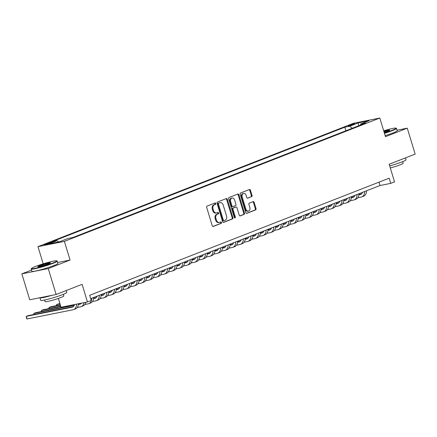 <?xml version="1.0" encoding="UTF-8"?>
<svg xmlns="http://www.w3.org/2000/svg" width="437" height="437" viewBox="0 0 437 437"><rect width="100%" height="100%" fill="white"/><g stroke="black" fill="none" stroke-linecap="round" stroke-linejoin="round"><path stroke-width="0.66" d="M215.752 203.5A0.748 0.557 78.7 0 0 215.015 202.992L207.111 206.084A1.071 0.792 78.7 0 0 206.674 207.389L212.24 225.716A1.071 0.792 78.7 0 0 213.196 226.47A1.071 0.792 78.7 0 0 213.294 226.442L221.204 223.351A0.748 0.557 78.7 0 0 220.767 221.925L219.745 222.324A3.42 2.54 78.7 0 1 219.429 222.417A3.42 2.54 78.7 0 1 216.375 219.997L215.911 218.473A3.42 2.54 78.7 0 1 217.304 214.283L218.325 213.884A0.748 0.557 78.7 0 0 217.894 212.458L216.872 212.857A3.42 2.54 78.7 0 1 216.55 212.95A3.42 2.54 78.7 0 1 213.496 210.53L213.032 209.006A3.42 2.54 78.7 0 1 214.425 204.816L215.452 204.418A0.748 0.557 78.7 0 0 215.752 203.5M216.55 212.95L215.834 213.092A3.42 2.54 78.7 0 1 212.786 210.672L212.322 209.148A3.42 2.54 78.7 0 1 213.715 204.958L214.736 204.56A0.748 0.557 78.7 0 0 214.633 203.139M212.906 226.459L220.488 223.493A0.748 0.557 78.7 0 0 220.385 222.072M219.429 222.417L218.713 222.559A3.42 2.54 78.7 0 1 215.66 220.139L215.195 218.615A3.42 2.54 78.7 0 1 216.588 214.425L217.61 214.026A0.748 0.557 78.7 0 0 217.506 212.606M349.108 125.332A3.48 0.306 -16.9 0 0 348.06 125.883A3.48 0.306 -16.9 0 0 350.113 125.55A3.48 0.306 -16.9 0 0 353.675 124.414A3.48 0.306 -16.9 0 0 354.724 123.862A3.48 0.306 -16.9 0 0 352.675 124.195A3.48 0.306 -16.9 0 0 349.108 125.332M251.597 196.716A1.071 0.792 78.7 0 0 252.034 195.405L250.472 190.264A1.071 0.792 78.7 0 0 249.516 189.511A1.071 0.792 78.7 0 0 249.418 189.538L240.64 192.974A1.071 0.792 78.7 0 0 240.203 194.279L245.769 212.606A1.071 0.792 78.7 0 0 246.725 213.36A1.071 0.792 78.7 0 0 246.823 213.332L255.607 209.897A1.071 0.792 78.7 0 0 256.038 208.586L254.154 202.38A1.071 0.792 78.7 0 0 253.198 201.621A1.071 0.792 78.7 0 0 253.099 201.648L249.341 203.123A1.071 0.792 78.7 0 0 248.904 204.429L249.844 207.509A2.857 2.125 78.7 0 1 248.413 211.087A2.857 2.125 78.7 0 1 245.862 209.066L242.196 197.005A2.857 2.125 78.7 0 1 243.627 193.422A2.857 2.125 78.7 0 1 246.178 195.448L246.785 197.458A1.071 0.792 78.7 0 0 247.741 198.212A1.071 0.792 78.7 0 0 247.839 198.185L250.887 196.858A1.071 0.792 78.7 0 0 251.319 195.547L249.756 190.406A1.071 0.792 78.7 0 0 249.095 189.663M31.524 270.066L21.85 273.852L48.261 268.564L56.138 294.494L82.107 284.34L87.466 301.967L91.257 300.487L89.683 295.297L389.17 178.181L390.749 183.365L394.54 181.885L389.181 164.257L415.15 154.103L407.273 128.172L397.069 130.215M48.261 268.564L70.062 260.042L64.392 241.377L379.802 118.034L385.472 136.699L407.273 128.172M227.327 199.316A1.071 0.792 78.7 0 0 226.371 198.562A1.071 0.792 78.7 0 0 226.273 198.589L217.489 202.025A1.071 0.792 78.7 0 0 217.058 203.331L222.624 221.652A1.071 0.792 78.7 0 0 223.575 222.411A1.071 0.792 78.7 0 0 223.678 222.384L232.457 218.948A1.071 0.792 78.7 0 0 232.894 217.637L227.327 199.316L226.612 199.458A1.071 0.792 78.7 0 0 225.951 198.715M229.064 197.497L237.848 194.061A1.071 0.792 78.7 0 1 237.947 194.033A1.071 0.792 78.7 0 1 238.897 194.787L244.469 213.114A1.071 0.792 78.7 0 1 244.032 214.42L240.274 215.889A1.071 0.792 78.7 0 1 240.175 215.922A1.071 0.792 78.7 0 1 239.219 215.162L236.963 207.733A1.071 0.792 78.7 0 0 236.007 206.98A1.071 0.792 78.7 0 0 235.909 207.007L233.418 207.979A1.071 0.792 78.7 0 0 232.981 209.29L235.33 217.025A0.748 0.557 78.7 0 1 234.287 217.435L228.627 198.808A1.071 0.792 78.7 0 1 229.064 197.497M56.138 294.494L29.727 299.777L21.85 273.852M49.49 243.354L51.156 242.704A3.37 0.295 -16.9 0 0 52.172 242.169A3.37 0.295 -16.9 0 0 50.184 242.491A3.37 0.295 -16.9 0 0 46.732 243.589L45.066 244.239A3.37 0.295 -16.9 0 0 44.05 244.78A3.37 0.295 -16.9 0 0 46.038 244.458A3.37 0.295 -16.9 0 0 49.49 243.354M64.392 241.377L37.975 246.659L353.391 123.316L379.802 118.034M345.88 130.767L344.798 127.205L52.134 241.656L57.132 240.656L58.624 241.951M344.798 127.205L349.797 126.206L358.138 122.944L368.992 120.776L360.651 124.037L365.643 123.037L72.979 237.482L67.981 238.482L59.64 241.748L48.791 243.917L57.132 240.656M58.367 298.411L61.054 307.249L87.466 301.967M43.197 263.833L37.975 246.659M90.699 298.657L380.037 185.512L390.749 183.365M379.021 182.153L380.037 185.512M360.651 124.037L360.279 125.135M352.2 128.292L349.797 126.206M358.138 122.944L358.772 125.725M70.062 260.042L57.662 262.522M223.285 222.4L231.747 219.09A1.071 0.792 78.7 0 0 232.178 217.779L226.612 199.458M218.746 203.129A0.748 0.557 78.7 0 0 218.44 204.046L223.323 220.128A0.748 0.557 78.7 0 0 224.061 220.636L225.142 220.215A3.42 2.54 78.7 0 0 226.535 216.025L223.192 205.029A3.42 2.54 78.7 0 0 220.144 202.61A3.42 2.54 78.7 0 0 219.822 202.708L218.03 203.271A0.748 0.557 78.7 0 0 217.724 204.188L218.44 204.046M223.919 220.663L223.351 220.778A0.748 0.557 78.7 0 1 222.613 220.27L217.724 204.188M220.144 202.61L219.429 202.757A3.42 2.54 78.7 0 0 219.106 202.85L219.822 202.708M218.03 203.271L219.106 202.85M239.886 215.905L243.316 214.567A1.071 0.792 78.7 0 0 243.753 213.256L238.187 194.935A1.071 0.792 78.7 0 0 237.52 194.192M235.396 207.111A1.071 0.792 78.7 0 0 235.292 207.122A1.071 0.792 78.7 0 0 235.193 207.149L232.703 208.127A1.071 0.792 78.7 0 0 232.266 209.432L234.614 217.167L235.33 217.025M234.565 217.855A0.748 0.557 78.7 0 0 234.614 217.167M234.62 200.02A2.857 2.125 78.7 0 0 232.069 197.999A2.857 2.125 78.7 0 0 230.638 201.577L231.927 205.827A1.071 0.792 78.7 0 0 232.883 206.586A1.071 0.792 78.7 0 0 232.981 206.559L235.477 205.581A1.071 0.792 78.7 0 0 235.909 204.27L234.62 200.02M232.069 197.999L231.353 198.141A2.857 2.125 78.7 0 0 229.922 201.725L230.638 201.577M232.779 206.597L232.271 206.701A1.071 0.792 78.7 0 1 232.167 206.728A1.071 0.792 78.7 0 1 231.217 205.974L229.922 201.725M247.451 198.201L250.887 196.858M243.627 193.422L242.912 193.564A2.857 2.125 78.7 0 0 241.481 197.147L242.196 197.005M248.413 211.087L247.697 211.229A2.857 2.125 78.7 0 1 245.146 209.208L241.481 197.147M246.43 213.349L254.891 210.039A1.071 0.792 78.7 0 0 255.323 208.728L253.438 202.522A1.071 0.792 78.7 0 0 252.777 201.779M74.492 304.562A5.441 3.611 68.6 0 1 72.679 307.053A5.441 3.611 68.6 0 1 72.274 307.173L26.264 316.377L27.05 318.966L73.061 309.762A8.161 5.413 -111.4 0 0 73.673 309.587A8.161 5.413 -111.4 0 0 76.551 304.152M73.443 306.577L28.159 315.634L26.264 316.377L26.455 318.152L27.05 318.966M73.673 309.587L75.568 308.844A8.161 5.413 -111.4 0 0 78.442 303.775M35.419 266.504A13.274 1.158 -16.9 0 0 31.442 268.509A13.274 1.158 -16.9 0 0 38.735 267.482A13.274 1.158 -16.9 0 0 52.833 263.019A13.274 1.158 -16.9 0 0 56.75 260.818A13.274 1.158 -16.9 0 0 48.491 262.309A13.274 1.158 -16.9 0 0 35.419 266.504M56.75 260.818L57.154 261.036A13.602 1.185 163.1 0 1 57.231 261.118A13.602 1.185 163.1 0 1 53.145 263.287A13.602 1.185 163.1 0 1 39.215 267.728A13.602 1.185 163.1 0 1 31.207 269.028A13.602 1.185 163.1 0 1 31.229 268.913L31.442 268.509M39.772 265.63A6.637 0.579 163.1 0 1 46.825 263.402A6.637 0.579 163.1 0 1 50.468 262.888A6.637 0.579 163.1 0 1 48.48 263.888A6.637 0.579 163.1 0 1 41.947 265.986A6.637 0.579 163.1 0 1 37.817 266.734A6.637 0.579 163.1 0 1 39.772 265.63M50.097 263.167A6.309 0.552 -16.9 0 0 40.078 265.898A6.309 0.552 -16.9 0 0 38.276 266.761M66.178 290.567L66.746 292.435A13.602 1.185 163.1 0 1 62.66 294.604A13.602 1.185 163.1 0 1 48.731 299.045A13.602 1.185 163.1 0 1 40.723 300.345L39.936 297.75A13.602 1.185 163.1 0 1 39.931 297.734M52.008 295.319A13.602 1.185 163.1 0 1 39.936 297.75M63.343 294.336L63.829 295.931A9.794 0.858 163.1 0 1 60.885 297.493A9.794 0.858 163.1 0 1 50.856 300.689A9.794 0.858 163.1 0 1 45.093 301.623L44.607 300.028M57.231 261.118L57.924 263.402A13.602 1.185 163.1 0 1 53.838 265.57A13.602 1.185 163.1 0 1 39.909 270.006A13.602 1.185 163.1 0 1 31.901 271.306L31.207 269.028M384.352 133.006A13.274 1.158 -16.9 0 0 392.131 130.335A13.274 1.158 -16.9 0 0 396.042 128.139A13.274 1.158 -16.9 0 0 383.681 130.789M396.042 128.139L396.446 128.352A13.602 1.185 163.1 0 1 396.528 128.434A13.602 1.185 163.1 0 1 392.442 130.603A13.602 1.185 163.1 0 1 384.456 133.345M383.85 131.346A6.637 0.579 163.1 0 1 389.76 130.204A6.637 0.579 163.1 0 1 387.777 131.209A6.637 0.579 163.1 0 1 384.183 132.449M389.394 130.483A6.309 0.552 -16.9 0 0 383.954 131.684M405.476 157.883L406.044 159.756A13.602 1.185 163.1 0 1 401.953 161.925A13.602 1.185 163.1 0 1 389.684 165.918M402.641 161.652L403.127 163.247A9.794 0.858 163.1 0 1 400.183 164.809A9.794 0.858 163.1 0 1 390.307 167.961M396.528 128.434L397.222 130.718A13.602 1.185 163.1 0 1 393.131 132.886A13.602 1.185 163.1 0 1 385.15 135.623M81.413 303.18A5.441 3.611 68.6 0 1 80.261 304.086A5.441 3.611 68.6 0 1 79.856 304.207L78.381 304.502M81.025 303.611L78.42 304.13M74.405 304.933L35.741 312.668L33.846 313.411L34.157 314.432M74.274 305.326L33.846 313.411L33.829 314.498M77.3 307.468L80.643 306.801A8.161 5.413 -111.4 0 0 81.255 306.621A8.161 5.413 -111.4 0 0 84.013 302.655M81.255 306.621L83.15 305.878A8.161 5.413 -111.4 0 0 85.838 302.295M60.738 306.222L43.323 309.702L41.428 310.445L41.739 311.472M60.841 306.561L41.428 310.445L41.411 311.537M84.882 304.502L88.225 303.835A8.161 5.413 -111.4 0 0 88.837 303.655A8.161 5.413 -111.4 0 0 91.715 298.258M88.837 303.655L90.732 302.917A8.161 5.413 -111.4 0 0 93.611 297.521M97.118 296.149A5.441 3.611 68.6 0 1 95.424 298.16A5.441 3.611 68.6 0 1 95.02 298.274L93.545 298.569M96.189 297.679L93.584 298.203M60.322 304.857L50.905 306.741L49.01 307.479L49.321 308.506M60.426 305.195L49.01 307.479L48.993 308.571M92.464 301.535L95.807 300.869A8.161 5.413 -111.4 0 0 96.419 300.689A8.161 5.413 -111.4 0 0 99.297 295.297M96.419 300.689L98.314 299.951A8.161 5.413 -111.4 0 0 101.193 294.554M104.7 293.183A5.441 3.611 68.6 0 1 103.006 295.193A5.441 3.611 68.6 0 1 102.602 295.314L101.127 295.609M103.771 294.718L101.165 295.237M59.907 303.491L56.591 304.518L56.903 305.539M97.019 296.428L95.747 296.685M60.011 303.83L56.591 304.518L56.575 305.605M100.051 298.575L103.389 297.903A8.161 5.413 -111.4 0 0 104.001 297.728A8.161 5.413 -111.4 0 0 106.879 292.331M104.001 297.728L105.896 296.985A8.161 5.413 -111.4 0 0 108.775 291.588M112.282 290.217A5.441 3.611 68.6 0 1 110.588 292.227A5.441 3.611 68.6 0 1 110.184 292.348L108.709 292.643M111.353 291.752L108.747 292.271M104.601 293.462L103.329 293.719M107.633 295.609L110.971 294.942A8.161 5.413 -111.4 0 0 111.582 294.762A8.161 5.413 -111.4 0 0 114.461 289.365M111.582 294.762L113.478 294.019A8.161 5.413 -111.4 0 0 116.357 288.622M119.864 287.251A5.441 3.611 68.6 0 1 118.17 289.261A5.441 3.611 68.6 0 1 117.766 289.381L116.291 289.676M118.935 288.786L116.329 289.305M112.183 290.501L110.911 290.752M115.215 292.643L118.553 291.976A8.161 5.413 -111.4 0 0 119.164 291.796A8.161 5.413 -111.4 0 0 122.043 286.399M119.164 291.796L121.06 291.053A8.161 5.413 -111.4 0 0 123.939 285.656M127.446 284.285A5.441 3.611 68.6 0 1 125.758 286.301A5.441 3.611 68.6 0 1 125.348 286.415L123.873 286.71M126.517 285.82L123.911 286.344M119.765 287.535L118.493 287.786M122.797 289.676L126.135 289.01A8.161 5.413 -111.4 0 0 126.746 288.83A8.161 5.413 -111.4 0 0 129.625 283.433M126.746 288.83L128.642 288.092A8.161 5.413 -111.4 0 0 131.521 282.695M135.028 281.324A5.441 3.611 68.6 0 1 133.34 283.334A5.441 3.611 68.6 0 1 132.93 283.455L131.455 283.75M134.099 282.854L131.493 283.378M127.347 284.569L126.075 284.826M130.379 286.716L133.717 286.044A8.161 5.413 -111.4 0 0 134.328 285.869A8.161 5.413 -111.4 0 0 137.207 280.472M134.328 285.869L136.224 285.126A8.161 5.413 -111.4 0 0 139.103 279.729M142.609 278.358A5.441 3.611 68.6 0 1 140.922 280.368A5.441 3.611 68.6 0 1 140.512 280.488L139.037 280.783M141.681 279.893L139.075 280.412M134.929 281.603L133.656 281.86M137.961 283.75L141.298 283.078A8.161 5.413 -111.4 0 0 141.91 282.903A8.161 5.413 -111.4 0 0 144.789 277.506M141.91 282.903L143.806 282.16A8.161 5.413 -111.4 0 0 146.685 276.763M150.191 275.392A5.441 3.611 68.6 0 1 148.504 277.402A5.441 3.611 68.6 0 1 148.094 277.522L146.619 277.817M149.263 276.927L146.657 277.446M142.511 278.637L141.238 278.893M145.543 280.783L148.88 280.117A8.161 5.413 -111.4 0 0 149.492 279.937A8.161 5.413 -111.4 0 0 152.371 274.54M149.492 279.937L151.388 279.194A8.161 5.413 -111.4 0 0 154.266 273.797M157.773 272.426A5.441 3.611 68.6 0 1 156.085 274.436A5.441 3.611 68.6 0 1 155.676 274.556L154.201 274.851M156.845 273.961L154.239 274.485M150.093 275.676L148.82 275.927M153.125 277.817L156.462 277.151A8.161 5.413 -111.4 0 0 157.074 276.971A8.161 5.413 -111.4 0 0 159.953 271.574M157.074 276.971L158.97 276.228A8.161 5.413 -111.4 0 0 161.848 270.836M165.355 269.46A5.441 3.611 68.6 0 1 163.667 271.475A5.441 3.611 68.6 0 1 163.258 271.59L161.783 271.885M164.427 270.995L161.821 271.519M157.675 272.71L156.402 272.961M160.707 274.851L164.044 274.185A8.161 5.413 -111.4 0 0 164.656 274.004A8.161 5.413 -111.4 0 0 167.535 268.608M164.656 274.004L166.552 273.267A8.161 5.413 -111.4 0 0 169.43 267.87M172.937 266.499A5.441 3.611 68.6 0 1 171.249 268.509A5.441 3.611 68.6 0 1 170.84 268.629L169.365 268.924M172.009 268.028L169.403 268.553M165.257 269.744L163.984 270M168.289 271.89L171.632 271.219A8.161 5.413 -111.4 0 0 172.238 271.044A8.161 5.413 -111.4 0 0 175.117 265.647M172.238 271.044L174.134 270.301A8.161 5.413 -111.4 0 0 177.012 264.904M180.519 263.533A5.441 3.611 68.6 0 1 178.831 265.543A5.441 3.611 68.6 0 1 178.422 265.663L176.947 265.958M179.591 265.068L176.985 265.587M172.839 266.778L171.566 267.034M175.871 268.924L179.214 268.252A8.161 5.413 -111.4 0 0 179.82 268.078A8.161 5.413 -111.4 0 0 182.699 262.681M179.82 268.078L181.716 267.335A8.161 5.413 -111.4 0 0 184.594 261.938M188.101 260.567A5.441 3.611 68.6 0 1 186.413 262.577A5.441 3.611 68.6 0 1 186.004 262.697L184.529 262.992M187.178 262.102L184.567 262.621M180.421 263.811L179.148 264.068M183.453 265.958L186.796 265.292A8.161 5.413 -111.4 0 0 187.402 265.112A8.161 5.413 -111.4 0 0 190.281 259.715M187.402 265.112L189.297 264.369A8.161 5.413 -111.4 0 0 192.176 258.972M195.683 257.601A5.441 3.611 68.6 0 1 193.995 259.611A5.441 3.611 68.6 0 1 193.586 259.731L192.111 260.026M194.76 259.136L192.149 259.66M188.003 260.851L186.73 261.102M191.035 262.992L194.378 262.326A8.161 5.413 -111.4 0 0 194.984 262.145A8.161 5.413 -111.4 0 0 197.863 256.748M194.984 262.145L196.879 261.408A8.161 5.413 -111.4 0 0 199.758 256.011M203.265 254.64A5.441 3.611 68.6 0 1 201.577 256.65A5.441 3.611 68.6 0 1 201.167 256.765L199.693 257.06M202.342 256.169L199.731 256.694M195.585 257.885L194.312 258.141M198.617 260.026L201.96 259.36A8.161 5.413 -111.4 0 0 202.566 259.179A8.161 5.413 -111.4 0 0 205.445 253.782M202.566 259.179L204.461 258.442A8.161 5.413 -111.4 0 0 207.34 253.045M210.847 251.674A5.441 3.611 68.6 0 1 209.159 253.684A5.441 3.611 68.6 0 1 208.749 253.804L207.275 254.099M209.924 253.209L207.313 253.728M203.167 254.918L201.894 255.175M206.198 257.065L209.542 256.393A8.161 5.413 -111.4 0 0 210.148 256.219A8.161 5.413 -111.4 0 0 213.027 250.822M210.148 256.219L212.043 255.476A8.161 5.413 -111.4 0 0 214.922 250.079M218.429 248.708A5.441 3.611 68.6 0 1 216.741 250.718A5.441 3.611 68.6 0 1 216.331 250.838L214.862 251.133M217.506 250.243L214.895 250.762M210.749 251.952L209.476 252.209M213.78 254.099L217.123 253.427A8.161 5.413 -111.4 0 0 217.73 253.252A8.161 5.413 -111.4 0 0 220.609 247.855M217.73 253.252L219.625 252.51A8.161 5.413 -111.4 0 0 222.504 247.113M226.011 245.741A5.441 3.611 68.6 0 1 224.323 247.752A5.441 3.611 68.6 0 1 223.913 247.872L222.444 248.167M225.088 247.276L222.477 247.795M218.331 248.992L217.058 249.243M221.362 251.133L224.705 250.467A8.161 5.413 -111.4 0 0 225.312 250.286A8.161 5.413 -111.4 0 0 228.19 244.889M225.312 250.286L227.207 249.543A8.161 5.413 -111.4 0 0 230.086 244.146M233.593 242.775A5.441 3.611 68.6 0 1 231.905 244.791A5.441 3.611 68.6 0 1 231.495 244.906L230.026 245.201M232.67 244.31L230.059 244.835M225.913 246.026L224.64 246.277M228.944 248.167L232.287 247.5A8.161 5.413 -111.4 0 0 232.894 247.32A8.161 5.413 -111.4 0 0 235.772 241.923M232.894 247.32L234.789 246.583A8.161 5.413 -111.4 0 0 237.668 241.186M241.175 239.815A5.441 3.611 68.6 0 1 239.487 241.825A5.441 3.611 68.6 0 1 239.077 241.94L237.608 242.235M240.252 241.344L237.641 241.869M233.495 243.059L232.222 243.316M236.526 245.201L239.869 244.534A8.161 5.413 -111.4 0 0 240.476 244.354A8.161 5.413 -111.4 0 0 243.354 238.963M240.476 244.354L242.371 243.617A8.161 5.413 -111.4 0 0 245.25 238.22M248.757 236.849A5.441 3.611 68.6 0 1 247.069 238.859A5.441 3.611 68.6 0 1 246.659 238.979L245.19 239.274M247.834 238.383L245.223 238.902M241.077 240.093L239.804 240.35M244.108 242.24L247.451 241.568A8.161 5.413 -111.4 0 0 248.058 241.393A8.161 5.413 -111.4 0 0 250.936 235.996M248.058 241.393L249.953 240.65A8.161 5.413 -111.4 0 0 252.832 235.253M256.339 233.882A5.441 3.611 68.6 0 1 254.651 235.893A5.441 3.611 68.6 0 1 254.241 236.013L252.772 236.308M255.416 235.417L252.805 235.936M248.658 237.127L247.386 237.384M251.69 239.274L255.033 238.607A8.161 5.413 -111.4 0 0 255.64 238.427A8.161 5.413 -111.4 0 0 258.518 233.03M255.64 238.427L257.535 237.684A8.161 5.413 -111.4 0 0 260.414 232.287M263.921 230.916A5.441 3.611 68.6 0 1 262.233 232.926A5.441 3.611 68.6 0 1 261.823 233.047L260.354 233.342M262.998 232.451L260.386 232.97M256.24 234.166L254.968 234.418M259.272 236.308L262.615 235.641A8.161 5.413 -111.4 0 0 263.221 235.461A8.161 5.413 -111.4 0 0 266.1 230.064M263.221 235.461L265.117 234.718A8.161 5.413 -111.4 0 0 267.996 229.321M271.503 227.95A5.441 3.611 68.6 0 1 269.815 229.966A5.441 3.611 68.6 0 1 269.411 230.081L267.936 230.375M270.579 229.485L267.968 230.009M263.822 231.2L262.55 231.452M266.854 233.342L270.197 232.675A8.161 5.413 -111.4 0 0 270.803 232.495A8.161 5.413 -111.4 0 0 273.682 227.098M270.803 232.495L272.699 231.757A8.161 5.413 -111.4 0 0 275.578 226.361M279.085 224.989A5.441 3.611 68.6 0 1 277.397 227A5.441 3.611 68.6 0 1 276.992 227.12L275.518 227.415M278.161 226.519L275.55 227.043M271.404 228.234L270.132 228.491M274.436 230.381L277.779 229.709A8.161 5.413 -111.4 0 0 278.385 229.534A8.161 5.413 -111.4 0 0 281.264 224.137M278.385 229.534L280.281 228.791A8.161 5.413 -111.4 0 0 283.16 223.394M286.667 222.023A5.441 3.611 68.6 0 1 284.979 224.034A5.441 3.611 68.6 0 1 284.574 224.154L283.1 224.449M285.743 223.558L283.132 224.077M278.986 225.268L277.714 225.525M282.018 227.415L285.361 226.743A8.161 5.413 -111.4 0 0 285.967 226.568A8.161 5.413 -111.4 0 0 288.852 221.171M285.967 226.568L287.863 225.825A8.161 5.413 -111.4 0 0 290.747 220.428M294.248 219.057A5.441 3.611 68.6 0 1 292.561 221.067A5.441 3.611 68.6 0 1 292.156 221.188L290.681 221.483M293.325 220.592L290.714 221.111M286.568 222.302L285.295 222.559M289.6 224.449L292.943 223.782A8.161 5.413 -111.4 0 0 293.549 223.602A8.161 5.413 -111.4 0 0 296.433 218.205M293.549 223.602L295.445 222.859A8.161 5.413 -111.4 0 0 298.329 217.462M301.83 216.091A5.441 3.611 68.6 0 1 300.143 218.101A5.441 3.611 68.6 0 1 299.738 218.221L298.263 218.516M300.907 217.626L298.296 218.15M294.15 219.341L292.877 219.593M297.182 221.483L300.525 220.816A8.161 5.413 -111.4 0 0 301.131 220.636A8.161 5.413 -111.4 0 0 304.015 215.239M301.131 220.636L303.027 219.893A8.161 5.413 -111.4 0 0 305.911 214.501M309.412 213.125A5.441 3.611 68.6 0 1 307.724 215.141A5.441 3.611 68.6 0 1 307.32 215.255L305.845 215.55M308.489 214.66L305.878 215.184M301.738 216.375L300.459 216.626M304.764 218.516L308.107 217.85A8.161 5.413 -111.4 0 0 308.713 217.67A8.161 5.413 -111.4 0 0 311.597 212.273M308.713 217.67L310.609 216.932A8.161 5.413 -111.4 0 0 313.493 211.535M316.994 210.164A5.441 3.611 68.6 0 1 315.306 212.174A5.441 3.611 68.6 0 1 314.902 212.295L313.427 212.59M316.071 211.694L313.46 212.218M309.32 213.409L308.041 213.666M312.346 215.556L315.689 214.884A8.161 5.413 -111.4 0 0 316.295 214.709A8.161 5.413 -111.4 0 0 319.179 209.312M316.295 214.709L318.191 213.966A8.161 5.413 -111.4 0 0 321.075 208.569M324.576 207.198A5.441 3.611 68.6 0 1 322.888 209.208A5.441 3.611 68.6 0 1 322.484 209.328L321.009 209.623M323.653 208.733L321.042 209.252M316.901 210.443L315.623 210.7M319.928 212.59L323.271 211.918A8.161 5.413 -111.4 0 0 323.877 211.743A8.161 5.413 -111.4 0 0 326.761 206.346M323.877 211.743L325.773 211A8.161 5.413 -111.4 0 0 328.657 205.603M332.164 204.232A5.441 3.611 68.6 0 1 330.47 206.242A5.441 3.611 68.6 0 1 330.066 206.362L328.591 206.657M331.235 205.767L328.624 206.286M324.483 207.477L323.205 207.733M327.51 209.623L330.853 208.957A8.161 5.413 -111.4 0 0 331.459 208.777A8.161 5.413 -111.4 0 0 334.343 203.38M331.459 208.777L333.355 208.034A8.161 5.413 -111.4 0 0 336.239 202.637M339.746 201.266A5.441 3.611 68.6 0 1 338.052 203.276A5.441 3.611 68.6 0 1 337.648 203.396L336.173 203.691M338.817 202.801L336.211 203.325M332.065 204.516L330.787 204.767M335.092 206.657L338.435 205.991A8.161 5.413 -111.4 0 0 339.041 205.811A8.161 5.413 -111.4 0 0 341.925 200.414M339.041 205.811L340.936 205.073A8.161 5.413 -111.4 0 0 343.821 199.676M347.328 198.305A5.441 3.611 68.6 0 1 345.634 200.315A5.441 3.611 68.6 0 1 345.23 200.43L343.755 200.725M346.399 199.835L343.793 200.359M339.647 201.55L338.369 201.807M342.674 203.691L346.017 203.025A8.161 5.413 -111.4 0 0 346.623 202.844A8.161 5.413 -111.4 0 0 349.507 197.448M346.623 202.844L348.518 202.107A8.161 5.413 -111.4 0 0 351.403 196.71M354.91 195.339A5.441 3.611 68.6 0 1 353.216 197.349A5.441 3.611 68.6 0 1 352.812 197.469L351.337 197.764M353.981 196.874L351.375 197.393M347.229 198.584L345.951 198.84M350.256 200.73L353.599 200.059A8.161 5.413 -111.4 0 0 354.205 199.884A8.161 5.413 -111.4 0 0 357.089 194.487M354.205 199.884L356.1 199.141A8.161 5.413 -111.4 0 0 358.985 193.744M362.492 192.373A5.441 3.611 68.6 0 1 360.798 194.383A5.441 3.611 68.6 0 1 360.394 194.503L358.919 194.798M361.563 193.908L358.957 194.427M354.811 195.618L353.533 195.874M357.837 197.764L361.181 197.092A8.161 5.413 -111.4 0 0 361.787 196.918A8.161 5.413 -111.4 0 0 364.671 191.521M361.787 196.918L363.682 196.175A8.161 5.413 -111.4 0 0 366.567 190.778M45.191 244.66L45.066 244.239M46.923 244.212L46.732 243.589M213.715 204.958L214.425 204.816M212.322 209.148L213.032 209.006M212.786 210.672L213.496 210.53M217.61 214.026L218.325 213.884M216.588 214.425L217.304 214.283M215.195 218.615L215.911 218.473M215.66 220.139L216.375 219.997M220.488 223.493L221.204 223.351M214.736 204.56L215.452 204.418M232.178 217.779L232.894 217.637M231.747 219.09L232.457 218.948M222.613 220.27L223.323 220.128M238.187 194.935L238.897 194.787M243.753 213.256L244.469 213.114M243.316 214.567L244.032 214.42M235.193 207.149L235.909 207.007M232.703 208.127L233.418 207.979M232.266 209.432L232.981 209.29M231.217 205.974L231.927 205.827M245.146 209.208L245.862 209.066M253.438 202.522L254.154 202.38M255.323 208.728L256.038 208.586M254.891 210.039L255.607 209.897M249.756 190.406L250.472 190.264M251.319 195.547L252.034 195.405M72.274 307.173L73.061 306.867M79.856 304.207L80.643 303.901M95.02 298.274L95.807 297.968M102.602 295.314L103.389 295.008M110.184 292.348L110.971 292.042M117.766 289.381L118.553 289.076M125.348 286.415L126.135 286.109M132.93 283.455L133.717 283.143M140.512 280.488L141.298 280.183M148.094 277.522L148.88 277.216M155.676 274.556L156.462 274.25M163.258 271.59L164.044 271.284M170.84 268.629L171.626 268.318M178.422 265.663L179.208 265.357M186.004 262.697L186.79 262.391M193.586 259.731L194.372 259.425M201.167 256.765L201.954 256.459M208.749 253.804L209.536 253.493M216.331 250.838L217.118 250.532M223.913 247.872L224.7 247.566M231.495 244.906L232.282 244.6M239.077 241.94L239.864 241.634M246.659 238.979L247.446 238.673M254.241 236.013L255.028 235.707M261.823 233.047L262.61 232.741M269.411 230.081L270.192 229.775M276.992 227.12L277.774 226.808M284.574 224.154L285.356 223.848M292.156 221.188L292.937 220.882M299.738 218.221L300.519 217.916M307.32 215.255L308.101 214.949M314.902 212.295L315.683 211.983M322.484 209.328L323.265 209.023M330.066 206.362L330.847 206.056M337.648 203.396L338.429 203.09M345.23 200.43L346.011 200.124M352.812 197.469L353.593 197.158M360.394 194.503L361.175 194.197M223.28 220.8L223.995 220.658M235.292 207.122L236.007 206.98M232.167 206.728L232.883 206.586"/></g></svg>
